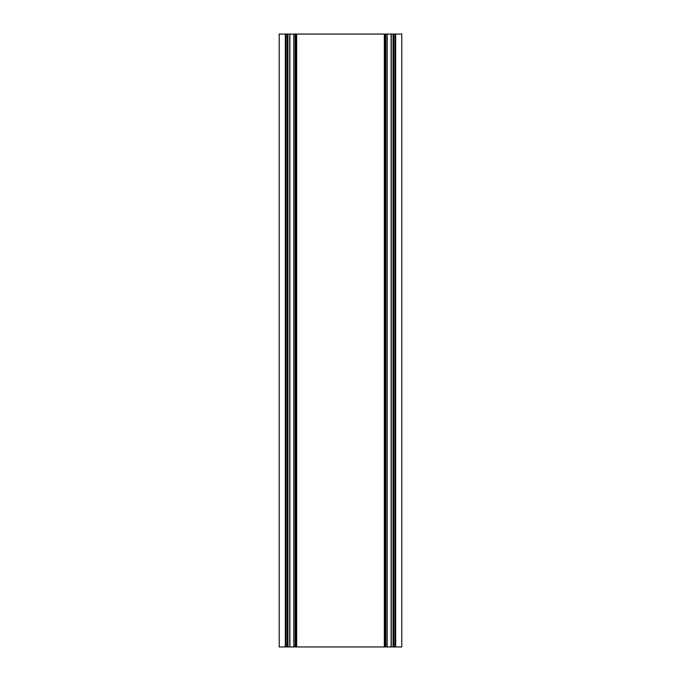 <?xml version="1.0" encoding="UTF-8"?>
<svg xmlns="http://www.w3.org/2000/svg" width="681" height="681" viewBox="0 0 681 681"><rect width="100%" height="100%" fill="white"/><g stroke="black" fill="none" stroke-linecap="round" stroke-linejoin="round"><path stroke-width="1.02" d="M287.944 646.95L287.944 34.05L287.178 34.05L287.178 646.95L285.952 646.95L285.952 34.05L287.178 34.05L287.178 646.95L393.822 646.95L393.822 34.05L393.056 34.05L393.056 646.95M391.26 646.95L391.26 34.05L287.944 34.05M401.79 34.05L395.048 34.05L395.048 646.95L401.79 646.95L401.79 34.05L401.79 646.95M395.048 646.95L393.822 646.95L393.822 34.05L395.048 34.05M385.267 646.95L384.961 34.05M285.952 34.05L279.21 34.05L279.21 646.95L285.952 646.95M295.733 34.05L296.039 646.95M391.26 34.05L393.056 34.05M279.21 34.05L279.21 646.95L279.21 34.05M384.322 646.95L384.322 34.05L384.322 646.95M296.678 34.05L296.678 646.95L296.678 34.05M384.935 34.05L384.935 646.95M296.065 646.95L296.065 34.05M395.661 34.05L395.661 646.95M391.098 646.95L391.098 34.05M387.217 34.05L387.217 646.95M293.783 646.95L293.783 34.05M289.902 34.05L289.902 646.95M285.339 646.95L285.339 34.05M385.889 34.05L385.889 646.95M295.111 646.95L295.111 34.05M385.574 34.05L385.574 646.95M295.426 646.95L295.426 34.05M287.178 34.05L287.178 646.95M384.629 646.95L384.629 34.05M296.371 34.05L296.371 646.95M289.74 646.95L289.74 34.05"/></g></svg>

